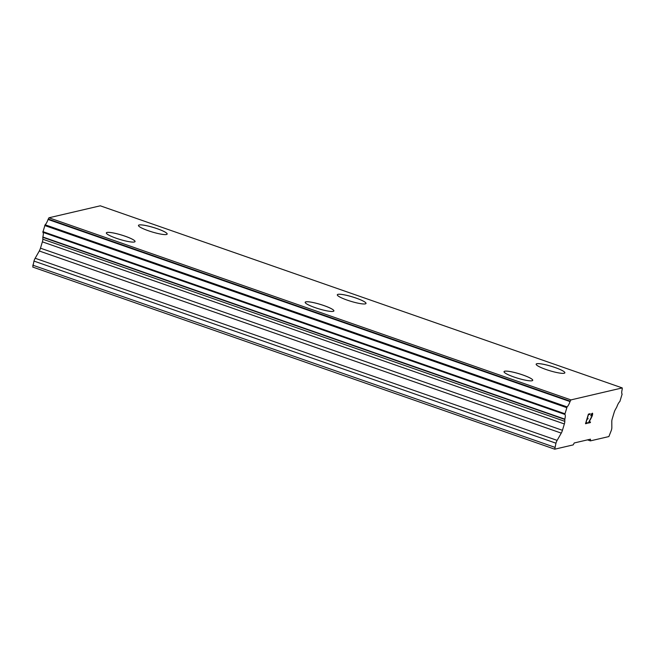 <?xml version="1.0" encoding="UTF-8"?>
<svg xmlns="http://www.w3.org/2000/svg" width="655" height="655" viewBox="0 0 655 655"><rect width="100%" height="100%" fill="white"/><g stroke="black" fill="none" stroke-linecap="round" stroke-linejoin="round"><path stroke-width="0.98" d="M138.467 225.394A14.991 2.342 -163.2 0 1 157.233 228.701A14.991 2.342 -163.2 0 1 167.164 234.072A14.991 2.342 -163.2 0 1 148.398 230.756A14.991 2.342 -163.2 0 1 138.467 225.394A14.991 2.342 -163.2 0 1 157.225 228.726A14.991 2.342 -163.2 0 1 167.164 234.064M337.309 294.775A14.991 2.342 -163.2 0 1 356.083 298.074A14.991 2.342 -163.2 0 1 366.014 303.437A14.991 2.342 -163.2 0 1 347.248 300.137A14.991 2.342 -163.2 0 1 337.309 294.775A14.991 2.342 -163.2 0 1 356.074 298.107A14.991 2.342 -163.2 0 1 366.006 303.453M536.158 364.164A14.991 2.342 -163.2 0 1 554.916 367.48A14.991 2.342 -163.2 0 1 564.856 372.834A14.991 2.342 -163.2 0 1 546.09 369.518A14.991 2.342 -163.2 0 1 536.158 364.155A14.991 2.342 -163.2 0 1 554.924 367.455A14.991 2.342 -163.2 0 1 564.864 372.818M106.347 232.893A14.991 2.342 -163.2 0 1 125.113 236.193A14.991 2.342 -163.2 0 1 135.045 241.572A14.991 2.342 -163.2 0 1 116.279 238.256A14.991 2.342 -163.2 0 1 106.347 232.893A14.991 2.342 -163.2 0 1 125.105 236.218A14.991 2.342 -163.2 0 1 135.045 241.556M305.189 302.266A14.991 2.342 -163.2 0 1 323.955 305.574A14.991 2.342 -163.2 0 1 333.894 310.937A14.991 2.342 -163.2 0 1 315.129 307.629A14.991 2.342 -163.2 0 1 305.189 302.266A14.991 2.342 -163.2 0 1 323.955 305.598A14.991 2.342 -163.2 0 1 333.886 310.945M504.039 371.655A14.991 2.342 -163.2 0 1 522.796 374.971A14.991 2.342 -163.2 0 1 532.736 380.326A14.991 2.342 -163.2 0 1 513.97 377.01A14.991 2.342 -163.2 0 1 504.039 371.647A14.991 2.342 -163.2 0 1 522.805 374.947A14.991 2.342 -163.2 0 1 532.736 380.309M587.248 418.561L588.084 418.373L587.895 419.012L587.06 419.208L585.898 423.04L587.437 422.688L587.24 423.326L585.505 423.728L588.403 414.132L590.139 413.731L589.942 414.369L588.411 414.73L587.248 418.561L588.395 414.721L589.926 414.361L590.122 413.731M587.895 419.012L588.067 418.373M585.898 423.04L587.044 419.2L587.879 419.003M587.24 423.326L587.412 422.688M585.513 423.719L587.224 423.318M591.743 413.952L592.267 413.821L590.802 415.835L591.49 413.837L592.488 413.182L592.644 413.575L592.48 413.182M592.652 414.009L592.497 414.91L592.636 414.001M592.513 414.91L592.226 415.86L592.497 414.91M592.226 415.86L591.801 416.809L592.21 415.86M591.801 416.809L590.835 418.717L591.784 416.809M590.835 418.717L588.861 422.344L590.818 418.709M588.878 422.352L590.507 421.967L590.311 422.606L590.491 421.976M588.264 423.081L590.302 422.606L588.255 423.089L592.038 415.843L592.284 413.821M590.802 415.835L591.727 413.944M561.269 433.119A4.086 1.056 -70.8 0 0 562.44 430.294L564.356 423.965A4.086 1.056 -70.8 0 0 564.807 421.337L564.823 419.135A6.435 1.662 -70.8 0 0 564.823 414.41L567.083 406.894A6.435 1.662 -70.8 0 0 570.03 401.572L570.931 399.902L622.25 387.924L622.193 389.406A6.435 1.662 -70.8 0 0 622.135 394.048L619.859 401.564A6.435 1.662 -70.8 0 0 616.789 407.009L615.372 409.539A4.086 1.056 -70.8 0 0 614.185 412.339L612.278 418.668A4.086 1.056 -70.8 0 0 611.795 421.329L611.844 427.609A4.086 1.056 -70.8 0 1 611.369 430.269L608.872 436.566L590.401 440.872L590.474 439.177L574.23 442.968L573.215 444.884L554.744 449.191L555.956 443.198A4.086 1.056 -70.8 0 1 557.135 440.373L561.269 433.119L39.292 251.004L35.157 258.258A4.086 1.056 109.2 0 0 33.978 261.083L32.766 267.076L554.744 449.191M622.25 387.924L100.272 205.809L48.953 217.779L48.061 219.458A6.435 1.662 -70.8 0 1 45.105 224.78L42.845 232.296A6.435 1.662 -70.8 0 1 42.845 237.02L42.837 239.222A4.086 1.056 -70.8 0 1 42.378 241.851L40.471 248.179A4.086 1.056 -70.8 0 1 39.292 251.004M590.401 440.872L587.519 439.865M570.931 399.902L48.953 217.779M570.03 401.572L48.061 219.458M564.766 419.429L42.796 237.315M564.356 423.965L42.378 241.851M554.728 447.275L32.75 265.16M570.21 401.171L48.241 219.048M567.083 406.894L45.105 224.78M566.69 407.639L44.72 225.525M564.847 413.739L42.878 231.624M564.823 414.41L42.845 232.296M564.823 419.135L42.845 237.02M564.807 421.337L42.837 239.222M562.44 430.294L40.471 248.179M557.135 440.373L35.157 258.258M555.956 443.198L33.978 261.083"/></g></svg>
